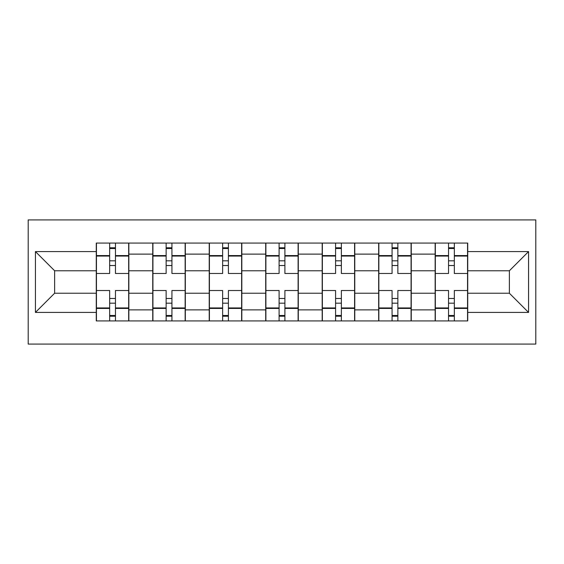 <?xml version="1.0" encoding="UTF-8"?>
<svg xmlns="http://www.w3.org/2000/svg" width="564" height="564" viewBox="0 0 564 564"><rect width="100%" height="100%" fill="white"/><g stroke="black" fill="none" stroke-linecap="round" stroke-linejoin="round"><path stroke-width="0.85" d="M28.2 344.089L535.8 344.089L535.8 219.911L28.2 219.911L28.2 344.089M152.745 320.923L152.745 254.124L128.853 254.124L128.853 320.923M128.853 254.124L128.853 243.077M152.745 254.124L152.745 243.077M185.33 243.077L185.33 320.923M209.23 320.923L209.23 243.077M241.815 243.077L241.815 320.923M265.707 320.923L265.707 243.077M298.293 243.077L298.293 320.923M322.185 320.923L322.185 243.077M354.77 243.077L354.77 320.923M378.67 320.923L378.67 243.077M411.255 243.077L411.255 320.923M435.147 320.923L435.147 243.077M435.147 293.224L411.255 293.224M378.67 293.224L354.77 293.224M322.185 293.224L298.293 293.224M265.707 293.224L241.815 293.224M209.23 293.224L185.33 293.224M152.745 293.224L128.853 293.224M435.147 270.776L411.255 270.776M378.67 270.776L354.77 270.776M322.185 270.776L298.293 270.776M265.707 270.776L241.815 270.776M209.23 270.776L185.33 270.776M152.745 270.776L128.853 270.776M54.63 293.224L96.268 293.224L96.268 270.776L54.63 270.776L54.63 293.224L35.44 312.414L35.44 251.586L96.268 251.586L96.268 270.776M467.732 270.776L467.732 293.224L509.37 293.224L509.37 270.776L467.732 270.776L467.732 243.077L96.268 243.077L96.268 251.586M467.732 251.586L528.56 251.586L528.56 312.414L467.732 312.414L467.732 293.224M96.268 293.224L96.268 320.923L467.732 320.923L467.732 312.414M96.268 312.414L35.44 312.414M115.458 315.487L109.663 315.487M109.663 248.512L115.458 248.512M171.935 315.487L166.14 315.487M166.14 248.512L171.935 248.512M228.413 315.487L222.625 315.487M222.625 248.512L228.413 248.512M284.898 315.487L279.102 315.487M279.102 248.512L284.898 248.512M341.375 315.487L335.587 315.487M335.587 248.512L341.375 248.512M397.86 315.487L392.065 315.487M392.065 248.512L397.86 248.512M454.337 315.487L448.542 315.487M448.542 248.512L454.337 248.512M35.44 251.586L54.63 270.776M509.37 293.224L528.56 312.414M509.37 270.776L528.56 251.586M128.67 320.923L128.67 273.491L115.458 273.491L115.458 243.077M109.663 243.077L109.663 273.491L96.444 273.491L96.444 243.077M128.67 273.491L128.67 243.077M96.444 320.923L96.444 290.509L109.663 290.509L109.663 320.923M115.458 320.923L115.458 290.509L128.67 290.509M109.663 265.524L115.458 265.524M96.444 290.509L96.444 273.491M115.458 298.476L109.663 298.476M115.458 316.214L109.663 316.214M109.663 303.178L115.458 303.178M115.458 260.822L109.663 260.822M109.663 247.786L115.458 247.786M185.147 320.923L185.147 273.491L171.935 273.491L171.935 243.077M166.14 243.077L166.14 273.491L152.929 273.491L152.929 243.077M185.147 273.491L185.147 243.077M152.929 320.923L152.929 290.509L166.14 290.509L166.14 320.923M171.935 320.923L171.935 290.509L185.147 290.509M166.14 265.524L171.935 265.524M152.929 290.509L152.929 273.491M171.935 298.476L166.14 298.476M171.935 316.214L166.14 316.214M166.14 303.178L171.935 303.178M171.935 260.822L166.14 260.822M166.14 247.786L171.935 247.786M241.632 320.923L241.632 273.491L228.413 273.491L228.413 243.077M222.625 243.077L222.625 273.491L209.406 273.491L209.406 243.077M241.632 273.491L241.632 243.077M209.406 320.923L209.406 290.509L222.625 290.509L222.625 320.923M228.413 320.923L228.413 290.509L241.632 290.509M222.625 265.524L228.413 265.524M209.406 290.509L209.406 273.491M228.413 298.476L222.625 298.476M228.413 316.214L222.625 316.214M222.625 303.178L228.413 303.178M228.413 260.822L222.625 260.822M222.625 247.786L228.413 247.786M298.109 320.923L298.109 273.491L284.898 273.491L284.898 243.077M279.102 243.077L279.102 273.491L265.891 273.491L265.891 243.077M298.109 273.491L298.109 243.077M265.891 320.923L265.891 290.509L279.102 290.509L279.102 320.923M284.898 320.923L284.898 290.509L298.109 290.509M279.102 265.524L284.898 265.524M265.891 290.509L265.891 273.491M284.898 298.476L279.102 298.476M284.898 316.214L279.102 316.214M279.102 303.178L284.898 303.178M284.898 260.822L279.102 260.822M279.102 247.786L284.898 247.786M354.594 320.923L354.594 273.491L341.375 273.491L341.375 243.077M335.587 243.077L335.587 273.491L322.368 273.491L322.368 243.077M354.594 273.491L354.594 243.077M322.368 320.923L322.368 290.509L335.587 290.509L335.587 320.923M341.375 320.923L341.375 290.509L354.594 290.509M335.587 265.524L341.375 265.524M322.368 290.509L322.368 273.491M341.375 298.476L335.587 298.476M341.375 316.214L335.587 316.214M335.587 303.178L341.375 303.178M341.375 260.822L335.587 260.822M335.587 247.786L341.375 247.786M411.071 320.923L411.071 273.491L397.86 273.491L397.86 243.077M392.065 243.077L392.065 273.491L378.853 273.491L378.853 243.077M411.071 273.491L411.071 243.077M378.853 320.923L378.853 290.509L392.065 290.509L392.065 320.923M397.86 320.923L397.86 290.509L411.071 290.509M392.065 265.524L397.86 265.524M378.853 290.509L378.853 273.491M397.86 298.476L392.065 298.476M397.86 316.214L392.065 316.214M392.065 303.178L397.86 303.178M397.86 260.822L392.065 260.822M392.065 247.786L397.86 247.786M467.556 320.923L467.556 273.491L454.337 273.491L454.337 243.077M448.542 243.077L448.542 273.491L435.33 273.491L435.33 243.077M467.556 273.491L467.556 243.077M435.33 320.923L435.33 290.509L448.542 290.509L448.542 320.923M454.337 320.923L454.337 290.509L467.556 290.509M448.542 265.524L454.337 265.524M435.33 290.509L435.33 273.491M454.337 298.476L448.542 298.476M454.337 316.214L448.542 316.214M448.542 303.178L454.337 303.178M454.337 260.822L448.542 260.822M448.542 247.786L454.337 247.786M378.67 254.124L354.77 254.124M322.185 254.124L298.293 254.124M265.707 254.124L241.815 254.124M209.23 254.124L185.33 254.124M435.147 254.124L411.255 254.124M378.67 309.876L354.77 309.876M322.185 309.876L298.293 309.876M265.707 309.876L241.815 309.876M209.23 309.876L185.33 309.876M152.745 309.876L128.853 309.876M435.147 309.876L411.255 309.876M128.67 255.57L115.458 255.57M109.663 255.57L96.444 255.57M109.663 256.056L96.444 256.056M109.663 307.944L96.444 307.944M109.663 308.43L96.444 308.43M128.67 308.43L115.458 308.43M128.67 256.056L115.458 256.056M128.67 307.944L115.458 307.944M185.147 255.57L171.935 255.57M166.14 255.57L152.929 255.57M166.14 256.056L152.929 256.056M166.14 307.944L152.929 307.944M166.14 308.43L152.929 308.43M185.147 308.43L171.935 308.43M185.147 256.056L171.935 256.056M185.147 307.944L171.935 307.944M241.632 255.57L228.413 255.57M222.625 255.57L209.406 255.57M222.625 256.056L209.406 256.056M222.625 307.944L209.406 307.944M222.625 308.43L209.406 308.43M241.632 308.43L228.413 308.43M241.632 256.056L228.413 256.056M241.632 307.944L228.413 307.944M298.109 255.57L284.898 255.57M279.102 255.57L265.891 255.57M279.102 256.056L265.891 256.056M279.102 307.944L265.891 307.944M279.102 308.43L265.891 308.43M298.109 308.43L284.898 308.43M298.109 256.056L284.898 256.056M298.109 307.944L284.898 307.944M354.594 255.57L341.375 255.57M335.587 255.57L322.368 255.57M335.587 256.056L322.368 256.056M335.587 307.944L322.368 307.944M335.587 308.43L322.368 308.43M354.594 308.43L341.375 308.43M354.594 256.056L341.375 256.056M354.594 307.944L341.375 307.944M411.071 255.57L397.86 255.57M392.065 255.57L378.853 255.57M392.065 256.056L378.853 256.056M392.065 307.944L378.853 307.944M392.065 308.43L378.853 308.43M411.071 308.43L397.86 308.43M411.071 256.056L397.86 256.056M411.071 307.944L397.86 307.944M467.556 255.57L454.337 255.57M448.542 255.57L435.33 255.57M448.542 256.056L435.33 256.056M448.542 307.944L435.33 307.944M448.542 308.43L435.33 308.43M467.556 308.43L454.337 308.43M467.556 256.056L454.337 256.056M467.556 307.944L454.337 307.944"/></g></svg>
